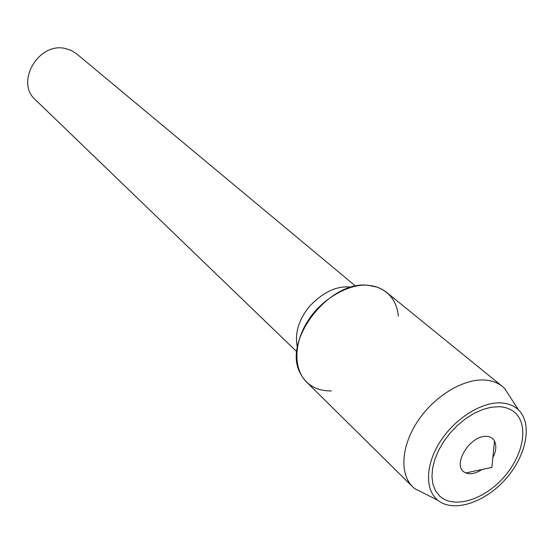<?xml version="1.0" encoding="UTF-8"?>
<svg xmlns="http://www.w3.org/2000/svg" width="554" height="554" viewBox="0 0 554 554"><rect width="100%" height="100%" fill="white"/><g stroke="black" fill="none" stroke-linecap="round" stroke-linejoin="round"><path stroke-width="0.83" d="M492.88 457.403C496.114 451.434 496.661 445.963 494.521 440.984C492.603 437.916 489.833 436.372 486.211 436.365C469.286 435.354 450.561 467.271 465.914 472.915C470.228 474.709 475.609 473.566 482.049 469.487M498.898 406.698L491.017 407.287L482.631 409.538L474.03 413.402L465.54 418.748L457.459 425.382L450.097 433.062L443.719 441.517L438.567 450.43L434.807 459.474L432.584 468.317L431.954 476.634L432.923 484.154L435.437 490.602L439.391 495.782C453.151 509.278 483.4 500.276 503.399 477.721C523.634 455.374 529.278 424.329 514.354 412.121C510.248 408.755 505.096 406.948 498.898 406.698L491.017 407.287L482.631 409.538L474.03 413.402L465.54 418.748L457.459 425.382L450.097 433.062L443.719 441.517L438.567 450.43L434.807 459.474L432.584 468.317L431.954 476.634L432.923 484.154L435.437 490.602L439.391 495.782C453.151 509.278 483.4 500.276 503.399 477.721C523.634 455.374 529.278 424.329 514.354 412.121C510.248 408.755 505.096 406.948 498.898 406.698M349.484 286.972C335.953 285.996 322.573 292.519 309.34 306.549C298.481 320.053 294.499 333.66 297.401 347.351M398.333 316.168C396.823 301.563 389.684 291.875 376.928 287.104L368.874 285.414C329.99 279.23 282.138 340.343 300.102 372.828C306.237 384.988 316.646 391.027 331.34 390.937M355.633 286.162L76.577 53.786L71.328 50.456L65.31 48.51C38.503 41.848 15.02 82.449 35.38 99.762L296.847 351.762M510.975 398.257L504.611 388.423L502.561 386.574C497.637 382.606 491.516 380.418 484.203 380.016C462.791 378.839 434.135 396.366 417.695 421.227C401.158 446.053 399.448 473.975 412.709 486.848L414.773 488.69L437.875 500.283C453.401 512.921 484.542 502.803 505.31 479.425C526.279 456.226 532.927 424.163 518.662 410.126C514.07 405.625 508.032 403.215 500.532 402.883C480.997 402.038 454.675 418.796 440.063 441.815C425.354 464.799 424.793 489.902 437.882 500.29M502.561 386.574L386.623 292.38C381.36 288.302 375.446 285.975 368.874 285.414C350.855 282.658 321.486 298.391 307.712 321.258C294.541 341.569 292.567 367.752 306.41 381.886L412.709 486.848M465.914 472.915L491.883 467.403L494.521 440.984M504.611 388.423L518.662 410.126"/></g></svg>
